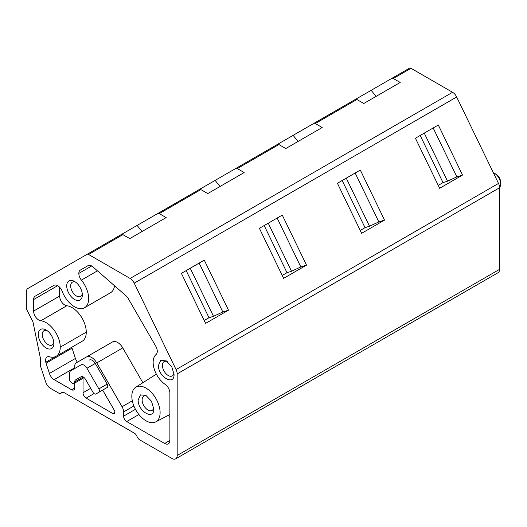 <?xml version="1.0" encoding="UTF-8"?>
<svg xmlns="http://www.w3.org/2000/svg" width="527" height="527" viewBox="0 0 527 527"><rect width="100%" height="100%" fill="white"/><g stroke="black" fill="none" stroke-linecap="round" stroke-linejoin="round"><path stroke-width="0.79" d="M409.532 68.154L391.844 78.358L409.532 68.154A2.945 1.7 60 0 1 411.001 68.299L452.568 92.297A7.352 4.249 60 0 1 456.678 96.994L498.516 183.422A7.352 4.249 60 0 1 499.609 187.737L499.609 269.323L177.171 455.48A7.352 4.249 60 0 1 175.649 458.846A7.352 4.249 60 0 1 171.967 458.483L139.747 439.88A4.486 2.589 60 0 1 137.013 436.501A4.486 2.589 60 0 0 134.28 433.122L64.096 392.602A4.486 2.589 60 0 0 61.85 392.378A4.486 2.589 60 0 0 61.363 392.826A4.486 2.589 60 0 1 60.875 393.267A4.486 2.589 60 0 1 58.629 393.05L50.467 388.333A7.352 4.249 60 0 1 45.75 382.147L40.605 366.43L40.605 359.223L32.938 321.766L27.325 310.825A5.883 3.399 60 0 1 26.35 307.169L26.35 291.866A7.352 4.249 60 0 1 27.872 288.5L87.087 254.31A2.945 1.7 60 0 1 88.556 254.455L122.883 234.64A2.945 1.7 60 0 0 121.434 234.482L137.119 225.424L142.026 231.531M277.452 144.405A2.945 1.7 60 0 0 277.433 144.418L199.443 189.443A2.945 1.7 60 0 1 200.892 189.601L207.77 193.574L244.172 172.553L237.295 168.581L278.902 144.563A2.945 1.7 60 0 0 277.452 144.405L293.137 135.347L298.045 141.453M355.462 99.366A2.945 1.7 60 0 1 356.911 99.524L363.788 103.496L400.197 82.475L393.32 78.503A2.945 1.7 60 0 0 391.871 78.352L355.462 99.366A2.945 1.7 60 0 0 355.442 99.379L293.137 135.347M352.682 100.973L358.143 97.818M274.672 146.012L280.133 142.857M196.657 191.051L202.124 187.895M118.647 236.089L124.115 232.934M122.883 234.64L129.761 238.612L166.163 217.592L159.286 213.619A2.945 1.7 60 0 0 157.836 213.461A2.945 1.7 60 0 0 157.817 213.475L199.423 189.457A2.945 1.7 60 0 1 199.443 189.443L137.119 225.424M87.087 254.31L121.414 234.495A2.945 1.7 60 0 1 121.434 234.482M277.433 144.418L235.826 168.436A2.945 1.7 60 0 1 235.846 168.423A2.945 1.7 60 0 1 237.295 168.581M355.442 99.379L313.835 123.397A2.945 1.7 60 0 1 313.855 123.384A2.945 1.7 60 0 1 315.311 123.542L356.911 99.524M278.902 144.563L285.779 148.535L322.181 127.514L315.311 123.542M452.568 92.297L130.123 278.454L88.556 254.455M130.123 278.454A7.352 4.249 60 0 1 134.233 283.151L456.678 96.994M498.516 183.422L176.077 369.585L134.233 283.151M438.299 125.011L462.528 175.056L439.643 188.271L415.414 138.226L438.299 125.011M360.29 170.05L384.519 220.095L361.634 233.309L337.405 183.264L360.29 170.05M282.281 215.088L306.51 265.134L283.625 278.348L259.396 228.303L282.281 215.088M204.272 260.127L228.501 310.172L205.616 323.387L181.387 273.342L204.272 260.127M176.077 369.585A7.352 4.249 60 0 1 177.171 373.893L499.609 187.737M177.171 455.48L177.171 373.893M499.609 269.323A7.352 4.249 60 0 1 498.087 272.69L175.649 458.846M83.082 376.871A4.46 2.576 -120 0 0 83.035 377.457L83.035 392.734A4.414 2.549 -120 0 0 86.158 398.135L112.844 413.543A2.945 1.7 -120 0 0 114.313 413.688A2.945 1.7 -120 0 0 114.926 412.345A2.971 1.713 -120 0 0 114.306 410.283L102.653 390.099M54.024 285.291L35.151 296.187A7.352 4.249 -120 0 0 33.629 299.553L33.629 311.082A7.352 4.249 -120 0 0 40.79 320.778A20.006 11.548 -120 0 1 60.262 347.148A20.013 11.554 -120 0 1 56.119 356.305A20.013 11.554 -120 0 1 49.518 356.799A7.358 4.249 -120 0 0 47.087 356.983A7.358 4.249 -120 0 0 45.796 362.24A7.378 4.262 -120 0 0 46.053 363.175L49.419 373.452A7.358 4.249 -120 0 0 54.136 379.644L71.593 389.723A4.414 2.549 -120 0 0 73.8 389.94A4.414 2.549 -120 0 0 74.715 387.925L71.593 389.723M35.151 296.187L53.991 285.311A7.358 4.249 -120 0 1 62.206 291.352A20.006 11.548 -120 0 0 84.524 307.761A20.006 11.548 -120 0 0 81.389 280.114L97.462 270.838M56.119 356.305L82.12 341.292A20.013 11.554 -120 0 0 86.263 332.135A20.006 11.548 -120 0 0 66.791 305.765A7.352 4.249 -120 0 1 59.637 296.069L59.637 287.255M71.804 347.253A7.378 4.262 -120 0 0 72.054 348.163L46.053 363.175M77.429 362.194A7.358 4.249 -120 0 1 75.427 358.439L72.054 348.163M135.452 409.301L123.601 416.146L123.601 411.903A7.431 4.288 -120 0 0 122.066 406.725L96.77 362.919A10.303 5.949 -120 0 0 86.474 356.97L76.257 362.872A7.431 4.288 -120 0 0 74.715 366.272L74.715 368.525M74.715 383.063L74.715 387.925M142.87 382.714L122.778 347.906A10.303 5.949 -120 0 0 112.475 341.957L86.474 356.97L112.475 341.957M123.601 416.146A4.414 2.549 -120 0 0 126.724 421.554L164.688 443.471A7.352 4.249 -120 0 0 168.363 443.833A7.352 4.249 -120 0 0 169.885 440.467L164.688 443.471M169.885 416.449L168.12 415.428M91.678 265.99L78.826 273.414A7.431 4.288 -120 0 1 80.361 270.081L88.042 265.648A7.352 4.249 -120 0 1 93.009 266.952L125.907 295.693A7.352 4.249 -120 0 1 128.292 298.638L155.742 346.186A7.431 4.288 -120 0 1 157.283 351.357A7.411 4.282 -120 0 1 156.104 354.467A18.682 10.784 -120 0 0 153.14 362.339A18.544 10.705 -120 0 0 165.129 384.341A7.358 4.249 -120 0 1 169.885 393.07L169.885 440.467M78.826 273.414A7.358 4.249 -120 0 0 81.389 280.114M84.524 307.761L110.532 292.748A20.006 11.548 -120 0 0 114.537 285.759M86.948 368.261L98.859 388.893A2.945 1.7 -120 0 1 98.859 392.292L95.914 393.985A2.945 1.7 -120 0 1 92.969 392.286L85.473 379.302A4.414 2.549 -120 0 0 81.059 376.752L75.618 379.895A4.519 2.609 -120 0 0 74.682 381.976A3.241 1.871 -120 0 1 74.011 383.472A3.241 1.871 -120 0 1 72.12 383.136L71.316 382.556A2.945 1.7 -120 0 1 69.478 379.111L69.478 373.584A6.021 3.472 -120 0 1 70.73 370.83L81.059 364.862A5.889 3.399 -120 0 1 86.948 368.261L95.268 363.459L107.179 384.091L98.859 388.893M107.179 384.091A2.945 1.7 -120 0 1 107.179 387.483L98.859 392.292M107.179 387.483L95.914 393.985M81.072 376.746L75.618 379.895L81.072 376.746M83.016 376.838A4.519 2.609 -120 0 0 83.002 377.174L74.682 381.976M74.011 383.472L82.331 378.669A3.241 1.871 -120 0 0 83.002 377.174M95.268 363.459A5.889 3.399 -120 0 0 89.379 360.06M131.822 396.271A20.006 11.548 60 0 1 135.722 387.259A20.006 11.548 60 0 1 151.216 392.305A20.006 11.548 60 0 1 160.109 412.601A20.006 11.548 60 0 1 155.715 421.896A20.006 11.548 60 0 1 140.393 416.231A20.006 11.548 60 0 1 131.822 396.271M153.765 408.939C154.246 420.836 137.685 411.277 138.166 399.934L140.452 394.888L145.966 395.428L151.48 401.251L153.765 408.939M147.026 396.126A8.234 4.756 -120 0 0 143.825 396.159A8.234 4.756 -120 0 0 142.119 399.934A8.234 4.756 -120 0 0 145.715 408.221A8.234 4.756 -120 0 0 152.059 410.428A8.234 4.756 -120 0 0 153.693 407.674M47.173 330.666A8.234 4.756 -120 0 0 43.972 330.706A8.234 4.756 -120 0 0 42.265 334.474A8.234 4.756 -120 0 0 45.862 342.767A8.234 4.756 -120 0 0 52.206 344.974A8.234 4.756 -120 0 0 53.84 342.221M53.912 343.485A11.034 6.37 60 0 1 46.112 347.991A11.034 6.37 60 0 1 38.313 334.474A11.034 6.37 60 0 1 46.112 329.974A11.034 6.37 60 0 1 53.912 343.485M75.592 282.136A8.234 4.756 -120 0 0 72.383 282.169A8.234 4.756 -120 0 0 70.677 285.944A8.234 4.756 -120 0 0 74.274 294.231A8.234 4.756 -120 0 0 80.624 296.438A8.234 4.756 -120 0 0 82.258 293.684M82.331 294.949A11.034 6.37 60 0 1 74.531 299.455A11.034 6.37 60 0 1 66.725 285.944A11.034 6.37 60 0 1 74.531 281.438A11.034 6.37 60 0 1 82.331 294.949M167.309 361.594A8.234 4.756 -120 0 0 164.108 361.634A8.234 4.756 -120 0 0 162.402 365.402A8.234 4.756 -120 0 0 165.992 373.696A8.234 4.756 -120 0 0 172.342 375.903A8.234 4.756 -120 0 0 173.976 373.142M174.048 374.414C174.529 386.304 157.968 376.746 158.449 365.402L160.735 360.356L166.249 360.896L171.762 366.726L174.048 374.414M493.338 172.724A8.827 5.099 60 0 1 494.412 173.238A8.827 5.099 60 0 1 500.65 184.048A8.827 5.099 60 0 1 499.603 187.441M494.412 173.238L495.966 174.141A6.62 3.821 60 0 1 500.65 182.243L500.65 184.048M433.168 127.975L456.843 176.868L447.535 181.183L424.261 133.114M420.197 135.465L443.023 182.619L447.535 181.183M438.247 185.379L443.023 182.619M462.528 175.056L456.843 176.868M371.146 90.308L376.054 96.415M355.158 173.014L378.834 221.907L369.526 226.221L346.252 178.152M342.188 180.504L365.013 227.657L369.526 226.221M360.237 230.418L365.013 227.657M384.519 220.095L378.834 221.907M277.149 218.053L300.825 266.945L291.51 271.26L268.243 223.191M264.179 225.543L287.004 272.696L291.51 271.26M282.228 275.456L287.004 272.696M306.51 265.134L300.825 266.945M215.128 180.386L220.036 186.492M199.14 263.092L222.816 311.984L213.501 316.299L190.234 268.23M186.169 270.582L208.995 317.735L213.501 316.299M204.212 320.495L208.995 317.735M228.501 310.172L222.816 311.984M159.286 213.619L200.892 189.601M393.32 78.503L411.001 68.299M61.363 392.826L62.482 392.18M83.556 377.154L83.035 377.457M90.677 388.32L83.035 392.734M94.056 393.577L86.158 398.135M114.926 412.345L112.844 413.543M57.667 285.674L33.629 299.553M59.637 296.069L33.629 311.082M66.791 305.765L40.79 320.778M86.263 332.135L60.262 347.148M55.625 356.568L45.796 362.24M75.427 358.439L49.419 373.452M74.715 367.76L54.136 379.644M122.778 347.906L96.77 362.919M132.31 400.81L122.066 406.725M133.884 405.968L123.601 411.903M138.911 414.518L126.724 421.554M60.875 393.267L62.779 392.174M135.722 387.259L156.367 374.137M155.715 421.896L169.885 414.505"/></g></svg>
